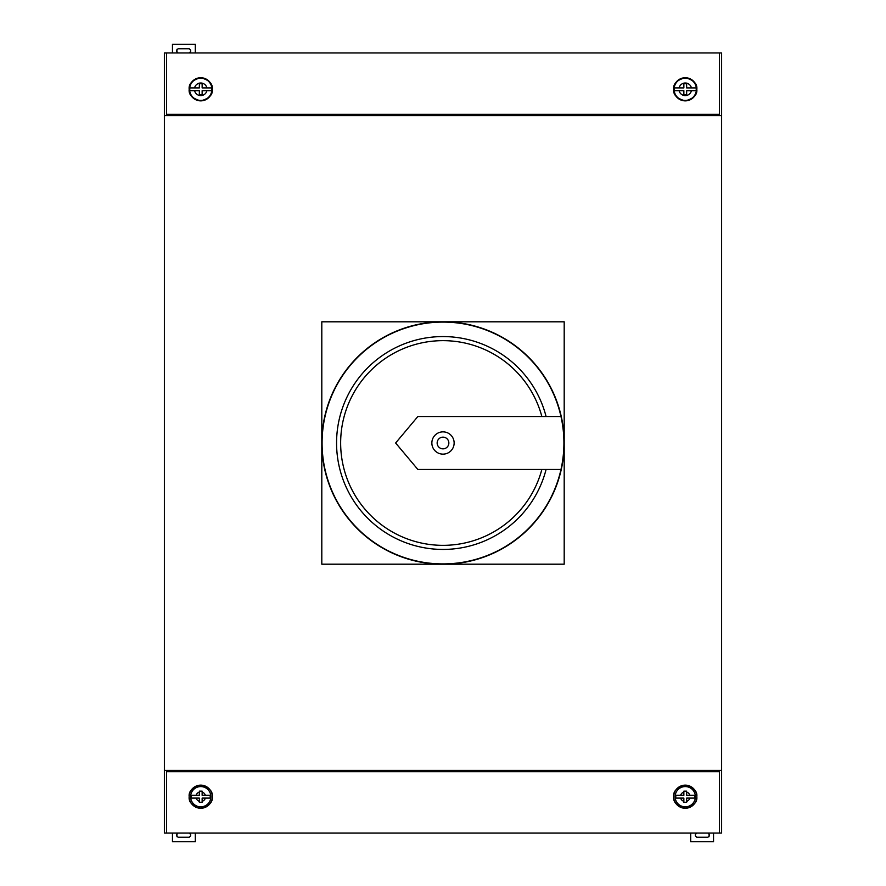 <?xml version="1.0" encoding="UTF-8"?>
<svg xmlns="http://www.w3.org/2000/svg" width="886" height="886" viewBox="0 0 886 886"><rect width="100%" height="100%" fill="white"/><g stroke="black" fill="none" stroke-linecap="round" stroke-linejoin="round"><path stroke-width="1.33" d="M443 321.806A121.194 121.194 0 0 0 321.806 443A121.194 121.194 0 0 0 443 564.194L564.194 564.194L564.194 321.806L321.806 321.806L321.806 564.194L443 564.194A121.194 121.194 0 0 0 564.194 443A121.194 121.194 0 0 0 443 321.806M454.141 443A11.141 11.141 0 0 1 443 454.141A11.141 11.141 0 0 1 431.859 443A11.141 11.141 0 0 1 443 431.859A11.141 11.141 0 0 1 454.141 443M448.848 443A5.848 5.848 0 0 1 443 448.848A5.848 5.848 0 0 1 437.152 443A5.848 5.848 0 0 1 443 437.152A5.848 5.848 0 0 1 448.848 443M560.982 416.531A120.917 120.917 0 0 0 322.083 443A120.917 120.917 0 0 0 560.982 469.469A120.917 120.917 0 0 0 560.982 416.531L417.849 416.531L395.632 443L417.849 469.469L560.982 469.469M541.855 416.531A102.333 102.333 0 0 0 384.302 359.162A102.333 102.333 0 0 0 384.302 526.838A102.333 102.333 0 0 0 541.855 469.469M546.086 416.531A106.431 106.431 0 0 0 382.254 355.607A106.431 106.431 0 0 0 382.254 530.393A106.431 106.431 0 0 0 546.086 469.469M210.868 796.702A10.123 10.123 0 0 0 200.745 786.58A10.123 10.123 0 0 0 190.612 796.702A10.123 10.123 0 0 0 200.745 806.836A10.123 10.123 0 0 0 210.868 796.702M196.127 795.307L199.35 795.307L199.35 792.084A4.829 4.829 0 0 0 196.127 795.307L191.365 795.307A9.48 9.48 0 0 0 191.365 798.098L196.127 798.098L191.365 798.098M199.35 791.132L199.35 792.084L199.35 791.132L202.141 791.132L202.141 795.307L210.115 795.307L205.364 795.307A4.829 4.829 0 0 0 202.141 792.084M210.06 798.098L210.115 798.098A9.48 9.48 0 0 0 210.115 795.307M211.909 89.298A11.164 11.164 0 0 0 200.745 78.134A11.164 11.164 0 0 0 189.582 89.298A11.164 11.164 0 0 0 200.745 100.461A11.164 11.164 0 0 0 211.909 89.298M189.859 87.902L194.577 87.902L189.859 87.902A10.975 10.975 0 0 0 189.859 90.693L194.577 90.693L189.859 90.693M206.903 87.902L211.632 87.902L206.903 87.902A6.324 6.324 0 0 0 194.577 87.902L199.35 87.902L199.35 83.727L202.141 83.727L202.141 87.902L206.903 87.902M211.632 90.693L206.903 90.693L211.632 90.693A10.975 10.975 0 0 0 211.632 87.902M695.388 796.702A10.123 10.123 0 0 0 685.255 786.58A10.123 10.123 0 0 0 675.132 796.702A10.123 10.123 0 0 0 685.255 806.836A10.123 10.123 0 0 0 695.388 796.702M680.636 795.307L683.859 795.307L683.859 792.084A4.829 4.829 0 0 0 680.636 795.307L675.885 795.307A9.48 9.48 0 0 0 675.885 798.098L680.636 798.098L675.885 798.098M683.859 791.132L683.859 792.084L683.859 791.132L686.65 791.132L686.65 795.307L694.635 795.307L689.873 795.307A4.829 4.829 0 0 0 686.65 792.084M694.58 798.098L694.635 798.098A9.48 9.48 0 0 0 694.635 795.307M696.418 89.298A11.164 11.164 0 0 0 685.255 78.134A11.164 11.164 0 0 0 674.091 89.298A11.164 11.164 0 0 0 685.255 100.461A11.164 11.164 0 0 0 696.418 89.298M674.368 87.902L679.097 87.902L674.368 87.902A10.975 10.975 0 0 0 674.368 90.693L679.097 90.693L674.368 90.693M691.423 87.902L696.141 87.902L691.423 87.902A6.324 6.324 0 0 0 679.097 87.902L683.859 87.902L683.859 83.727L686.65 83.727L686.65 87.902L691.423 87.902M696.141 90.693L691.423 90.693L696.141 90.693A10.975 10.975 0 0 0 696.141 87.902M673.692 796.702A11.562 11.562 0 0 0 685.255 808.265A11.562 11.562 0 0 0 696.817 796.702C697.481 802.173 693.627 806.027 685.255 808.265C676.893 806.027 673.039 802.173 673.692 796.702C673.039 791.242 676.893 787.388 685.255 785.14C693.627 787.388 697.481 791.242 696.817 796.702A11.562 11.562 0 0 0 685.255 785.14A11.562 11.562 0 0 0 673.692 796.702M673.692 89.298A11.562 11.562 0 0 0 685.255 100.86A11.562 11.562 0 0 0 696.817 89.298C697.481 94.758 693.627 98.612 685.255 100.86C676.893 98.612 673.039 94.758 673.692 89.298C673.039 83.827 676.893 79.973 685.255 77.735C693.627 79.973 697.481 83.827 696.817 89.298A11.562 11.562 0 0 0 685.255 77.735A11.562 11.562 0 0 0 673.692 89.298M189.183 796.702A11.562 11.562 0 0 0 200.745 808.265A11.562 11.562 0 0 0 212.308 796.702C212.961 802.173 209.107 806.027 200.745 808.265C192.373 806.027 188.519 802.173 189.183 796.702C188.519 791.242 192.373 787.388 200.745 785.14C209.107 787.388 212.961 791.242 212.308 796.702A11.562 11.562 0 0 0 200.745 785.14A11.562 11.562 0 0 0 189.183 796.702M189.183 89.298A11.562 11.562 0 0 0 200.745 100.86A11.562 11.562 0 0 0 212.308 89.298C212.961 94.758 209.107 98.612 200.745 100.86C192.373 98.612 188.519 94.758 189.183 89.298C188.519 83.827 192.373 79.973 200.745 77.735C209.107 79.973 212.961 83.827 212.308 89.298A11.562 11.562 0 0 0 200.745 77.735A11.562 11.562 0 0 0 189.183 89.298M694.635 798.098L686.65 798.098L686.65 802.273L683.859 802.273L683.859 798.098L680.636 798.098A4.829 4.829 0 0 0 683.859 801.321M210.115 798.098L202.141 798.098L202.141 802.273L199.35 802.273L199.35 798.098L196.127 798.098A4.829 4.829 0 0 0 199.35 801.321M721.614 770.377L721.614 833.062L719.388 833.062L719.388 771.673L166.612 771.673L166.612 833.062L164.386 833.062L164.386 115.623L721.614 115.623L721.614 770.377L164.386 770.377M719.388 833.062L166.612 833.062M166.612 114.327L719.388 114.327L719.388 52.938L166.612 52.938L166.612 114.327M166.612 52.938L164.386 52.938L164.386 115.623M721.614 115.623L721.614 52.938L719.388 52.938M178.108 52.938L176.713 51.543L176.713 50.148L178.108 48.763L189.25 48.763L190.645 50.148L190.645 51.543L189.25 52.938M172.46 52.938L172.46 44.3L195.308 44.3L195.308 52.938M189.25 833.062L190.645 834.457L190.645 835.852L189.25 837.237L178.108 837.237L176.713 835.852L176.713 834.457L178.108 833.062M172.46 833.062L172.46 841.7L195.308 841.7L195.308 833.062M707.892 833.062L709.287 834.457L709.287 835.852L707.892 837.237L696.75 837.237L695.355 835.852L695.355 834.457L696.75 833.062M690.692 833.062L690.692 841.7L713.54 841.7L713.54 833.062M691.423 90.693L686.65 90.693L686.65 94.868L683.859 94.868L683.859 90.693L679.097 90.693A6.324 6.324 0 0 0 691.423 90.693M206.903 90.693L202.141 90.693L202.141 94.868L199.35 94.868L199.35 90.693L194.577 90.693A6.324 6.324 0 0 0 206.903 90.693M202.141 802.273L202.141 801.321A4.829 4.829 0 0 0 205.364 798.098M686.65 802.273L686.65 801.321A4.829 4.829 0 0 0 689.873 798.098M708.889 836.827A1.395 1.395 0 0 0 709.077 836.129L709.077 834.457A1.395 1.395 0 0 0 707.681 833.062M178.319 833.062A1.395 1.395 0 0 0 176.923 834.457L176.923 836.129A1.395 1.395 0 0 0 177.111 836.827M177.111 49.173A1.395 1.395 0 0 0 176.923 49.871L176.923 51.543A1.395 1.395 0 0 0 178.319 52.938"/></g></svg>
